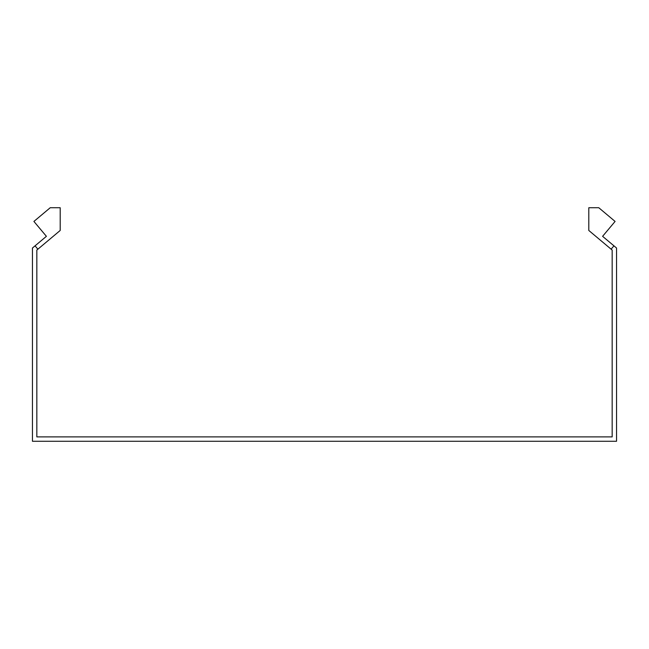 <?xml version="1.0" encoding="UTF-8"?>
<svg xmlns="http://www.w3.org/2000/svg" width="649" height="649" viewBox="0 0 649 649"><rect width="100%" height="100%" fill="white"/><g stroke="black" fill="none" stroke-linecap="round" stroke-linejoin="round"><path stroke-width="0.97" d="M611.123 249.2L613.946 245.841L602.596 236.325L615.09 221.431L598.767 207.729L588.805 207.729L588.805 230.468L612.169 250.076L612.169 436.891L36.831 436.891L36.831 250.076L37.877 249.2L35.054 245.841L46.404 236.325L33.91 221.431L50.233 207.729L60.195 207.729L60.195 230.468L37.877 249.2M613.946 245.841L616.55 248.032L616.55 441.271L32.45 441.271L32.45 248.032L35.054 245.841"/></g></svg>
